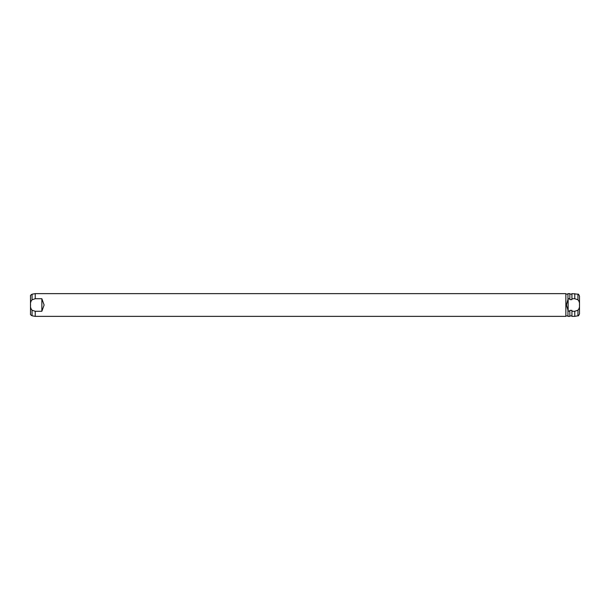 <?xml version="1.0" encoding="UTF-8"?>
<svg xmlns="http://www.w3.org/2000/svg" width="610" height="610" viewBox="0 0 610 610"><rect width="100%" height="100%" fill="white"/><g stroke="black" fill="none" stroke-linecap="round" stroke-linejoin="round"><path stroke-width="0.91" d="M569.847 310.376L571.928 310.376L569.847 310.376L569.847 316.361L567.956 316.361L567.956 310.086L566.446 305L568.139 298.725L569.847 298.725L569.847 299.624L571.928 299.624L571.928 298.725L574.765 298.725L577.937 299.8C579.218 301.21 579.713 302.949 579.424 305C579.713 307.043 579.218 308.774 577.937 310.2L574.765 311.275L574.765 316.361L571.928 316.361L571.928 310.376M577.937 299.8L577.937 294.203L571.928 293.639L571.928 298.725M574.765 293.639L574.765 298.725M569.847 311.275L567.956 311.031M577.937 294.203C578.188 293.776 578.707 294.394 579.5 296.063L579.5 313.937C578.707 315.606 578.188 316.224 577.937 315.797L574.765 316.361M567.956 298.969L567.956 293.639L569.847 293.639L569.847 298.725M574.765 311.275L571.928 311.275M568.139 298.725L568.139 311.275M579.5 299.792L579.5 310.208M32.063 299.8L32.063 294.203L35.235 293.639L565.866 293.639L565.866 316.361L35.235 316.361L35.235 311.275L32.063 310.2C30.782 308.79 30.286 307.051 30.576 305C30.286 302.957 30.782 301.226 32.063 299.8L35.235 298.725L41.861 298.725L44.118 305L41.861 311.275L35.235 311.275M35.235 293.639L35.235 298.725M41.861 298.725L41.861 311.275M32.063 294.203C30.668 295.034 30.149 295.652 30.5 296.063L30.5 313.937C30.149 314.348 30.668 314.966 32.063 315.797L35.235 316.361M30.5 305L30.5 310.208M577.937 310.2L577.937 315.797M32.063 310.2L32.063 315.797M569.847 315.888L571.928 315.888M569.847 294.111L571.928 294.111M565.866 315.888L567.956 315.888M565.866 294.111L567.956 294.111"/></g></svg>
